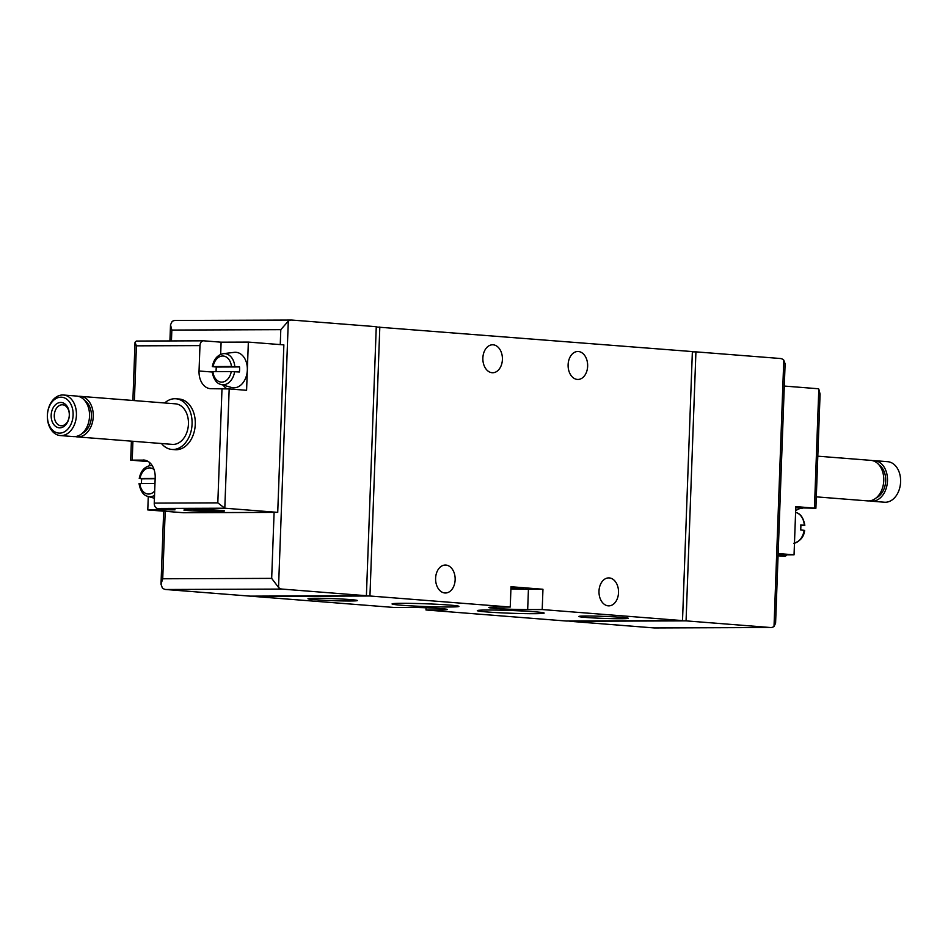 <?xml version="1.0" encoding="UTF-8"?>
<svg xmlns="http://www.w3.org/2000/svg" width="948" height="948" viewBox="0 0 948 948"><rect width="100%" height="100%" fill="white"/><g stroke="black" fill="none" stroke-linecap="round" stroke-linejoin="round"><path stroke-width="1.42" d="M155.152 478.42L140.008 478.479A13.082 9.326 94.5 0 1 154.062 469.568M154.69 491.005A13.082 9.326 94.5 0 1 139.83 483.551L154.974 483.504M139.712 478.61L141.738 478.799A16.08 11.471 -85.5 0 0 141.536 483.551M231.454 366.497L213.11 366.568A13.082 9.326 94.5 0 1 222.662 356.01A13.082 9.326 94.5 0 1 231.454 366.497L239.56 366.935L216.357 367.018A16.436 11.72 -85.5 0 0 216.144 371.628M212.921 371.64L231.265 371.569A13.082 9.326 94.5 0 1 221.714 382.127A13.082 9.326 94.5 0 1 212.921 371.64L212.625 371.77M212.814 366.686L216.357 367.018M239.56 366.935A16.436 11.72 -85.5 0 1 239.607 369.471A16.436 11.72 -85.5 0 1 239.382 372.007L231.265 371.569M234.808 366.603A15.595 11.127 94.5 0 0 223.337 353.675L234.192 352.348A17.787 12.691 94.5 0 1 247.333 370.004A17.787 12.691 94.5 0 1 231.431 387.459L220.92 384.45C216.44 383.383 213.513 379.129 212.139 371.687M795.597 512.406L796.047 512.536A15.595 11.127 94.5 0 1 804.342 525.228L800.799 524.896A16.436 11.72 94.5 0 1 800.61 529.968L804.153 530.299A15.595 11.127 94.5 0 1 794.471 543.168M800.823 525.358L804.046 525.346M164.668 402.983A25.418 18.131 94.5 0 1 175.913 398.764L179.101 399.013A25.418 18.131 94.5 0 1 195.276 424.289A25.418 18.131 94.5 0 1 175.119 449.696L171.92 449.447A25.418 18.131 94.5 0 1 161.48 443.522M144.606 460.124L130.694 460.136L148.386 461.617M143.124 460.005A17.787 12.691 94.5 0 1 143.871 460.029A17.787 12.691 94.5 0 1 155.188 477.721L154.251 503.104L217.815 502.867L224.806 508.211L229.179 388.929L246.587 390.303L248.352 342.086L221.109 342.181L203.713 340.818A5.084 3.555 89.8 0 0 203.5 340.806A5.084 3.555 89.8 0 0 199.969 345.605L199.044 370.988A17.787 12.691 94.5 0 0 210.361 388.68A17.787 12.691 94.5 0 0 211.108 388.704L229.179 388.929M188.593 510.154L183.971 510.178A22.871 0.936 -177.9 0 0 203.713 511.399A22.871 0.936 -177.9 0 0 223.989 511.671L219.509 511.328A16.78 0.687 -177.9 0 0 220.991 511.091A16.78 0.687 -177.9 0 0 219.865 510.806L224.498 510.782A22.871 0.936 -177.9 0 0 204.484 509.55A22.871 0.936 -177.9 0 0 184.208 509.289L188.735 509.645A16.78 0.687 -177.9 0 0 187.467 509.87A16.78 0.687 -177.9 0 0 188.593 510.154L188.616 509.657M157.617 508.46L175.024 509.823L147.781 509.929L183.296 512.726L277.728 512.37L224.806 508.211L157.617 508.46A5.084 3.555 -90.2 0 1 154.251 503.104M277.728 512.37L283.867 344.882L248.352 342.086M203.299 340.818L136.322 341.055L135.019 342.311L136.417 345.842L199.969 345.605M147.781 509.929L148.279 496.503M149.405 465.729L149.523 462.47M784.292 386.061L817.591 388.692A5.084 3.555 -90.2 0 1 818.811 389.107L820.079 394.048L815.896 508.246L795.81 506.599L794.045 554.817L778.142 553.561M784.209 556.286A5.084 3.555 89.8 0 0 784.411 556.286L778.059 555.801M778.095 554.876L794.045 554.817M784.411 556.286A5.084 3.555 89.8 0 0 786.887 554.841M815.896 508.246L795.763 507.784M795.656 510.818A17.787 12.691 94.5 0 1 802.233 508.294M350.333 599.574A24.731 1.019 2.1 0 1 357.36 600.499A24.731 1.019 2.1 0 1 332.63 600.653A24.731 1.019 2.1 0 1 307.981 598.698A24.731 1.019 2.1 0 1 323.837 598.366A24.731 1.019 2.1 0 1 350.333 599.574M621.236 617.314A24.731 1.019 2.1 0 1 628.263 618.238A24.731 1.019 2.1 0 1 603.532 618.392A24.731 1.019 2.1 0 1 578.884 616.425A24.731 1.019 2.1 0 1 594.728 616.093A24.731 1.019 2.1 0 1 621.236 617.314M534.636 611.768A33.441 1.375 2.1 0 1 544.128 613.024A33.441 1.375 2.1 0 1 510.688 613.238A33.441 1.375 2.1 0 1 477.354 610.583A33.441 1.375 2.1 0 1 498.79 610.133A33.441 1.375 2.1 0 1 534.636 611.768M449.388 605.061A33.441 1.375 2.1 0 1 458.891 606.317A33.441 1.375 2.1 0 1 425.451 606.53A33.441 1.375 2.1 0 1 392.105 603.864A33.441 1.375 2.1 0 1 413.541 603.426A33.441 1.375 2.1 0 1 449.388 605.061M566.288 621.023L682.513 620.596L542.209 609.552L527.681 609.6L528.427 589.301L542.955 589.253L510.996 586.729L510.249 607.04L369.945 595.996L253.732 596.422L394.024 607.467L408.552 607.407A22.871 0.936 -177.9 0 1 433.414 608.118A22.871 0.936 -177.9 0 1 447.397 609.505A22.871 0.936 -177.9 0 1 440.524 609.92L425.996 609.979L566.288 621.023M510.249 607.04L495.721 607.087A22.871 0.936 -177.9 0 0 488.836 607.502A22.871 0.936 -177.9 0 0 502.819 608.889A22.871 0.936 -177.9 0 0 527.681 609.6M686.068 620.869L695.927 351.862L780.287 358.498A10.167 7.11 -90.2 0 1 783.783 360.145L785.11 363.795L775.594 623.18L774.018 626.438A10.167 7.11 -90.2 0 1 770.831 627.529A10.167 7.11 -90.2 0 1 770.416 627.517L686.068 620.869L569.843 621.295L654.191 627.943A10.167 7.11 89.8 0 0 654.606 627.955A10.167 7.11 89.8 0 0 655.021 627.943M165.201 511.292L162.724 578.778L160.994 584.205L162.321 587.855A10.167 7.11 89.8 0 0 165.817 589.502L250.177 596.138L366.402 595.711L282.042 589.075A10.167 7.11 -90.2 0 1 278.534 587.428L271.673 578.375L274.102 512.394M695.927 351.862L692.36 351.874M682.513 620.596L692.372 351.578L376.249 326.989M366.402 595.711L376.261 326.704L291.901 320.057A10.167 7.11 -90.2 0 0 291.498 320.045A10.167 7.11 -90.2 0 0 288.299 321.135L280.798 329.667L280.252 344.598M426.067 607.787L425.996 609.979M502.404 359.541A13.983 9.776 -90.2 0 1 492.687 372.742A13.983 9.776 -90.2 0 1 482.852 358.806A13.983 9.776 -90.2 0 1 492.581 344.788A13.983 9.776 -90.2 0 1 502.404 359.541M587.641 366.248A13.983 9.776 -90.2 0 1 577.924 379.461A13.983 9.776 -90.2 0 1 568.101 365.513A13.983 9.776 -90.2 0 1 577.83 351.495A13.983 9.776 -90.2 0 1 587.641 366.248M455.147 579.785A13.983 9.776 -90.2 0 1 445.43 592.998A13.983 9.776 -90.2 0 1 435.594 579.062A13.983 9.776 -90.2 0 1 445.323 565.044A13.983 9.776 -90.2 0 1 455.147 579.785M618.523 592.654A13.983 9.776 -90.2 0 1 608.806 605.867A13.983 9.776 -90.2 0 1 598.982 591.919A13.983 9.776 -90.2 0 1 608.711 577.901A13.983 9.776 -90.2 0 1 618.523 592.654M542.209 609.552L542.955 589.253M369.945 595.996L379.816 326.977M175.688 320.483A10.167 7.11 89.8 0 0 175.273 320.471A10.167 7.11 89.8 0 0 172.086 321.562L170.51 324.82L171.837 330.07L280.798 329.667M510.925 588.435L523.367 588.447L510.96 587.547M510.913 588.921A22.871 0.936 -177.9 0 0 528.427 589.301M226.868 388.787A17.787 12.691 94.5 0 1 223.207 385.113M220.671 354.398L221.109 342.181M155.14 478.752L141.738 478.799M817.804 456.189L870.833 460.361A20.335 14.504 94.5 0 1 883.761 480.577A20.335 14.504 94.5 0 1 867.645 500.899L816.311 496.859M878.962 464.828A17.787 12.691 94.5 0 1 885.681 480.885A17.787 12.691 94.5 0 1 876.379 497.759M872.681 460.681A20.335 14.504 94.5 0 1 874.566 460.657A20.335 14.504 94.5 0 1 887.494 480.873A20.335 14.504 94.5 0 1 871.366 501.196A20.335 14.504 94.5 0 1 869.517 500.876M874.566 460.657L887.672 461.688A20.335 14.504 94.5 0 1 900.6 481.904A20.335 14.504 94.5 0 1 884.472 502.227L871.366 501.196M219.509 511.328L219.545 510.344M194.222 509.266L194.067 510.107L204.211 510.901L214.39 510.854L202.931 509.491M194.186 510.048L202.908 510.012M175.913 398.764A25.418 18.131 94.5 0 1 192.077 424.04A25.418 18.131 94.5 0 1 171.92 449.447M73.115 415.106A18 12.834 94.5 0 1 53.254 430.736A18 12.834 94.5 0 1 54.403 399.618A18 12.834 94.5 0 1 73.115 415.106M69.334 415.117A12.703 9.065 94.5 0 1 55.316 426.162A12.703 9.065 94.5 0 1 56.122 404.18A12.703 9.065 94.5 0 1 69.334 415.117M76.421 415.236A20.335 14.504 94.5 0 1 60.293 435.559A20.335 14.504 94.5 0 1 47.436 414.146A20.335 14.504 94.5 0 1 63.492 395.02A20.335 14.504 94.5 0 1 76.421 415.236M63.492 395.02L76.598 396.051A20.335 14.504 94.5 0 1 89.527 416.267A20.335 14.504 94.5 0 1 73.399 436.59L60.293 435.559M84.728 400.518A17.787 12.691 94.5 0 1 91.435 416.563A17.787 12.691 94.5 0 1 82.132 433.449M78.447 396.359A20.335 14.504 94.5 0 1 80.319 396.335A20.335 14.504 94.5 0 1 93.26 416.551A20.335 14.504 94.5 0 1 77.132 436.886A20.335 14.504 94.5 0 1 75.283 436.566M80.319 396.335L175.51 403.836A20.335 14.504 94.5 0 1 188.439 424.052A20.335 14.504 94.5 0 1 172.323 444.375L77.132 436.886M69.299 415.248A10.511 7.489 94.5 0 1 60.968 425.747A10.511 7.489 94.5 0 1 54.32 414.691A10.511 7.489 94.5 0 1 62.615 404.808A10.511 7.489 94.5 0 1 69.299 415.248M139.226 478.527C140.707 471.132 144.369 466.819 150.234 465.587A15.595 11.127 94.5 0 1 152.19 465.587M154.536 495.377A15.595 11.127 94.5 0 1 147.817 496.373C143.338 495.306 140.423 491.052 139.036 483.61M234.618 371.687A15.595 11.127 94.5 0 1 220.92 384.45M217.815 502.867L221.998 388.668M132.222 460.041L132.91 441.27M134.403 400.601L136.417 345.842M814.451 508.069L818.811 389.107M654.191 627.943L770.416 627.517M165.817 589.502L282.042 589.075M171.446 340.925L171.837 330.07M162.724 578.778L271.673 578.375M774.018 626.438L783.783 360.145M278.534 587.428L288.299 321.135M440.524 609.92L440.571 608.58M212.174 372.019L199.044 370.988M147.817 496.373L154.429 498.257M150.234 465.587L152.047 465.373M223.337 353.675C217.471 354.896 213.798 359.209 212.328 366.603M804.639 530.382C803.916 536.935 800.242 541.249 793.63 543.322M796.047 512.536C800.527 513.603 803.454 517.857 804.828 525.299M130.694 460.136L131.393 441.152M132.886 400.483L135.019 342.311M136.322 341.055L203.5 340.806M161.006 584.087L163.672 511.173M169.917 340.925L170.51 324.927M175.273 320.471L291.498 320.045M654.606 627.955L770.831 627.529M214.39 510.854L214.426 510.012M194.067 510.107L194.103 509.266"/></g></svg>
